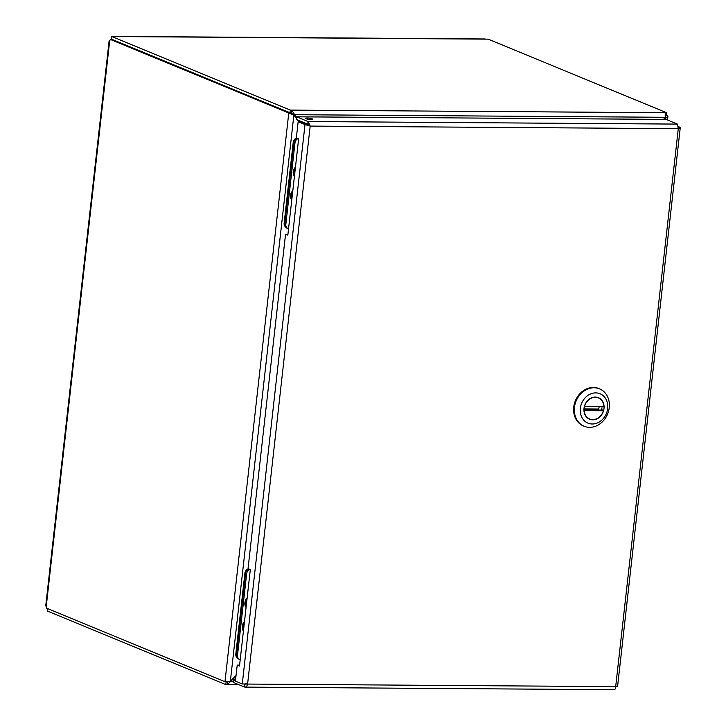 <?xml version="1.0" encoding="UTF-8"?>
<svg xmlns="http://www.w3.org/2000/svg" width="726" height="726" viewBox="0 0 726 726"><rect width="100%" height="100%" fill="white"/><g stroke="black" fill="none" stroke-linecap="round" stroke-linejoin="round"><path stroke-width="1.09" d="M617.009 686.587L615.684 686.624L678.275 128.665L310.174 126.097L300.5 121.75L298.159 121.732L296.362 137.786L298.649 138.72L287.823 235.206L285.545 234.262L248.038 568.621L250.325 569.565L239.498 666.041L237.211 665.098L235.415 681.151L242.266 683.974L305.011 124.554L310.174 126.097L308.042 121.523L296.616 116.813L665.996 119.391L677.412 124.101L678.275 128.665C680.198 128.384 680.698 127.894 679.754 127.168L678.438 126.623M237.211 665.098L239.598 665.134M285.545 234.262L287.923 234.298M298.159 121.732L305.011 124.554L307.343 124.573M306.109 118.728A3.448 0.599 -173.6 0 1 305.655 118.365A3.448 0.599 -173.6 0 1 309.149 118.156A3.448 0.599 -173.6 0 1 312.507 119.137A3.448 0.599 -173.6 0 1 309.938 119.427A3.448 0.599 -173.6 0 1 306.109 118.728M235.578 679.69L233.482 679.681L233.191 682.34L244.608 687.041C246.005 687.295 247.003 686.306 247.593 684.064L242.266 683.974M296.616 116.813L296.326 119.472L307.742 124.182L308.94 125.589M310.174 126.097L247.593 684.064L615.684 686.624C615.53 688.874 614.958 689.872 613.978 689.618M246.241 683.502L244.907 684.382L244.608 687.041L245.089 687.123L614.296 689.7M245.107 684.409L244.363 684.164M235.487 680.507L233.482 679.681M617.554 686.742L680.244 127.83L678.447 127.159M307.742 124.182L308.042 121.523L677.412 124.101M599.558 388.855L598.841 388.564A20.219 17.034 112.4 0 0 575.382 400.761A20.219 17.034 112.4 0 0 583.423 425.953L584.149 426.253A20.219 17.034 -67.6 0 1 575.056 404.2A20.219 17.034 -67.6 0 1 594.077 387.766A20.219 17.034 -67.6 0 1 599.558 388.855A20.219 17.034 -67.6 0 1 608.651 410.907A20.219 17.034 -67.6 0 1 589.63 427.342A20.219 17.034 -67.6 0 1 584.149 426.253M595.756 392.893A15.89 13.386 -67.6 0 1 604.976 416.297A15.89 13.386 -67.6 0 1 581.299 416.134A15.89 13.386 -67.6 0 1 595.756 392.893M592.734 419.819A11.625 9.792 112.4 0 0 603.669 410.371A11.625 9.792 112.4 0 0 598.442 397.694A11.625 9.792 112.4 0 0 584.956 404.709A11.625 9.792 112.4 0 0 589.576 419.192A11.625 9.792 112.4 0 0 592.734 419.819M584.212 406.56L603.878 406.251A11.407 9.61 112.4 0 0 598.36 397.893A11.407 9.61 112.4 0 0 584.657 406.115M601.709 409.455L603.37 410.771L584.149 410.635A11.407 9.61 112.4 0 0 589.666 418.993A11.407 9.61 112.4 0 0 603.37 410.771M584.149 410.635L583.831 409.954M598.841 409.01L584.557 408.91M664.226 119.382L665.914 117.685C667.884 116.977 668.392 116.341 667.439 115.797L667.929 116.369L667.521 120.017M665.415 117.485L665.914 117.685L665.724 119.391M296.526 117.676L291.77 110.125L291.48 112.775L293.522 114.953M299.629 121.741L298.613 120.416M292.905 114.145L294.257 114.699L665.606 117.285L663.528 119.373M236.041 675.543L230.36 681.242L224.996 681.551L288.748 113.156L293.867 115.098L296.435 118.465M665.098 115.779L667.439 115.797L666.341 115.153M291.48 112.775L289.964 112.766L290.255 110.107L665.098 112.721L665.606 117.285M297.606 119.999L298.93 121.741M292.197 114.145L291.081 113.174L288.748 113.156L291.081 113.174M292.179 114.127L293.867 115.098L230.36 681.242M239.117 684.781L227.338 684.618L235.95 676.342M228.626 681.641L227.946 681.968M229.979 681.36L233.264 681.66M227.338 684.618L227.628 681.959L226.113 681.95L225.813 684.609L227.338 684.618M665.098 112.721L666.613 112.73L666.041 115.389M666.023 115.606L667.457 115.615M225.732 681.732L224.996 681.551M224.969 681.732L46.518 608.17A2.568 1.307 90.4 0 0 46.219 606.646L45.756 605.747L109.145 40.647L109.971 40.248M290.255 110.107L111.759 36.527L111.459 39.186L289.964 112.766M666.613 112.73L488.117 39.15L111.759 36.527M113.22 36.554L113.71 36.309M112.04 39.422L110.316 39.413A2.568 1.307 90.4 0 1 109.717 40.565L109.145 40.647M110.316 39.413L288.767 112.975M290.572 112.775L291.108 112.993M47.589 608.606L47.317 611.029L225.813 684.609M225.586 681.732L226.113 681.95M248.573 568.839A4.583 3.866 112.4 0 0 244.88 573.231L235.814 654.017A4.583 3.866 112.4 0 0 237.039 657.665M296.843 137.976A4.583 3.866 112.4 0 0 293.213 142.35L284.147 223.145A4.583 3.866 112.4 0 0 285.372 226.784M243.6 629.46A5.872 4.946 -67.6 0 1 243.101 626.248A5.872 4.946 -67.6 0 1 244.317 623.044M246.241 605.911A5.872 4.946 -67.6 0 1 246.967 599.495M244.49 621.529A6.852 5.772 112.4 0 0 242.257 626.239A6.852 5.772 112.4 0 0 243.428 630.976M247.13 597.979A6.852 5.772 112.4 0 0 244.898 602.689A6.852 5.772 112.4 0 0 246.078 607.426M236.44 654.761L237.52 655.206A4.583 3.866 112.4 0 0 239.716 659.48L238.636 659.036A4.583 3.866 -67.6 0 1 236.44 654.761L245.579 573.259A4.583 3.866 -67.6 0 1 248.891 568.975M249.971 569.42A4.583 3.866 112.4 0 0 246.659 573.703L245.579 573.259M237.52 655.206L246.659 573.703M239.716 659.48A4.583 3.866 112.4 0 0 240.215 659.644M246.885 600.193A5.499 4.637 112.4 0 0 246.323 605.212M246.114 607.072A6.607 5.563 -67.6 0 1 247.094 598.342M244.245 623.743A5.499 4.637 112.4 0 0 243.682 628.761M243.473 630.622A6.607 5.563 -67.6 0 1 244.453 621.892M291.934 198.588A5.872 4.946 -67.6 0 1 291.435 195.376A5.872 4.946 -67.6 0 1 292.651 192.172M294.575 175.039A5.872 4.946 -67.6 0 1 295.291 168.623M292.823 190.657A6.852 5.772 112.4 0 0 290.582 195.367A6.852 5.772 112.4 0 0 291.761 200.104M295.464 167.107A6.852 5.772 112.4 0 0 293.222 171.817A6.852 5.772 112.4 0 0 294.402 176.554M284.764 223.889L285.844 224.334A4.583 3.866 112.4 0 0 288.04 228.599L286.961 228.155A4.583 3.866 -67.6 0 1 284.764 223.889L293.912 142.387A4.583 3.866 -67.6 0 1 297.17 138.112M298.25 138.557A4.583 3.866 112.4 0 0 294.992 142.831L293.912 142.387M285.844 224.334L294.992 142.831M288.04 228.599A4.583 3.866 112.4 0 0 288.549 228.763M295.219 169.321A5.499 4.637 112.4 0 0 294.656 174.34M294.447 176.191A6.607 5.563 -67.6 0 1 295.428 167.461M292.569 192.871A5.499 4.637 112.4 0 0 292.015 197.889M291.807 199.75A6.607 5.563 -67.6 0 1 292.778 191.02M603.233 410.09L583.931 409.954M603.669 406.705L584.339 406.569L603.615 406.696M485.177 38.968L113.891 36.382M109.717 40.565L46.219 606.646M236.485 654.289L235.814 654.017M244.88 573.231L245.551 573.504M284.819 223.417L284.147 223.145M293.213 142.35L293.885 142.632M598.496 410.054L599.195 406.678M584.793 406.578L584.63 409.954M597.679 397.612L597.099 397.267M588.332 418.548L588.977 418.711M601.536 410.072L602.008 407.785M587.924 418.276L589.666 418.993M596.618 397.176L598.36 397.893"/></g></svg>
